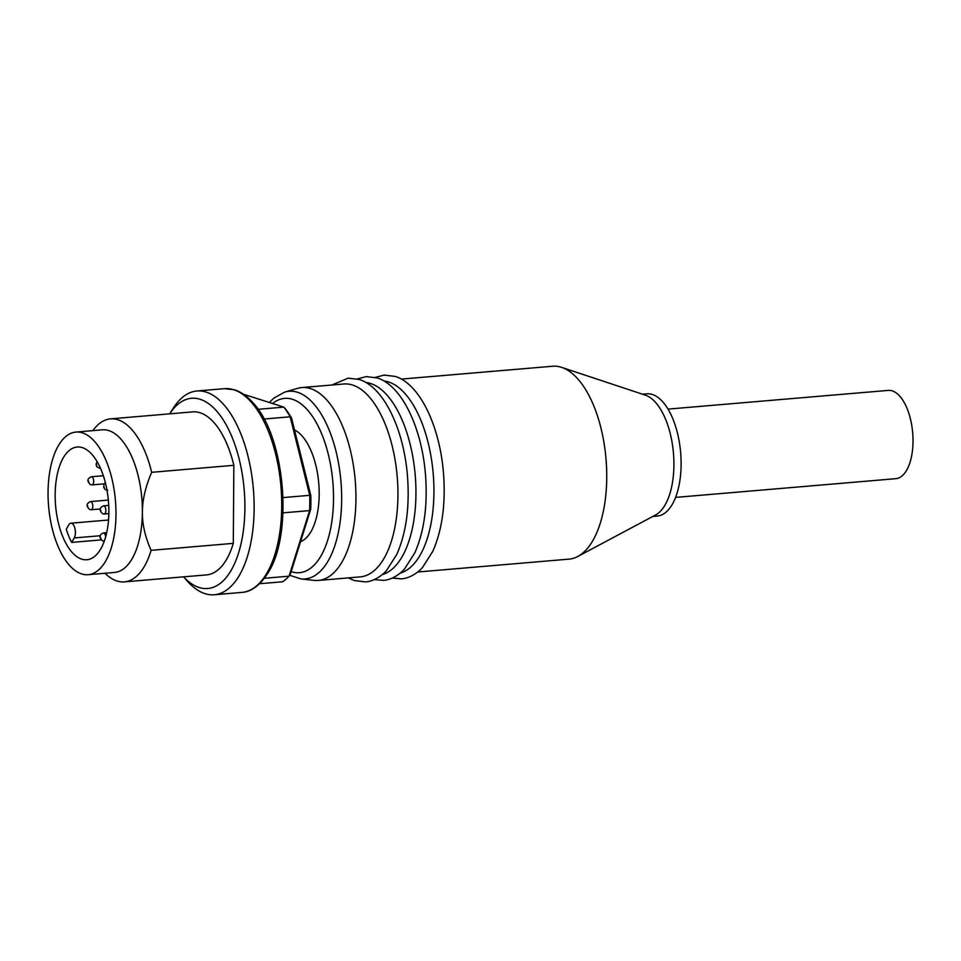 <?xml version="1.0" encoding="UTF-8"?>
<svg xmlns="http://www.w3.org/2000/svg" width="961" height="961" viewBox="0 0 961 961"><rect width="100%" height="100%" fill="white"/><g stroke="black" fill="none" stroke-linecap="round" stroke-linejoin="round"><path stroke-width="1.44" d="M294.522 429.963A57.264 26.836 85.1 0 1 319.184 494.302A57.264 26.836 85.1 0 1 300.541 541.716M310.727 509.162L290.498 573.789L289.057 576.18L309.598 510.591L310.727 509.162A95.427 44.723 85.1 0 0 310.823 495.528L309.706 495.323L290.174 416.81L291.579 418.167L310.823 495.528M243.457 394.226L283.855 407.128L285.946 409.506A95.427 44.723 85.1 0 1 291.579 418.167M264.347 578.282L289.057 576.18A98.154 46.008 85.1 0 1 282.642 581.765L259.554 583.723M258.077 409.314L283.855 407.128A98.154 46.008 85.1 0 1 290.174 416.81L264.023 419.032M283.063 497.594L309.706 495.323A98.154 46.008 85.1 0 1 309.79 502.999A98.154 46.008 85.1 0 1 309.598 510.591L282.99 512.85M183.575 576.84L187.623 581.393A102.25 47.918 -94.9 0 0 214.267 594.763A102.25 47.918 -94.9 0 0 254.136 508.525A102.25 47.918 -94.9 0 0 196.957 390.995A102.25 47.918 -94.9 0 0 172.944 408.677L169.713 413.831A95.427 44.723 -94.9 0 1 218.591 413.374A95.427 44.723 -94.9 0 1 244.899 507.997A95.427 44.723 -94.9 0 1 183.587 576.84M110.491 418.876L192.68 411.885A81.793 38.332 85.1 0 1 233.847 465.316L233.307 543.361A81.793 38.332 85.1 0 1 206.543 574.894L124.341 581.873A81.793 38.332 -94.9 0 0 151.105 550.353C145.135 536.923 142.228 524.165 142.384 512.093C142.396 500.032 145.483 486.771 151.658 472.307A81.793 38.332 -94.9 0 0 110.491 418.876A81.793 38.332 -94.9 0 0 92.857 430.636M233.307 543.361L151.105 550.353M104.989 573.261A81.793 38.332 -94.9 0 0 124.341 581.873M75.955 432.066L102.359 429.819A71.57 33.551 85.1 0 1 142.384 512.093A71.57 33.551 85.1 0 1 114.479 572.456L88.076 574.702A71.57 33.551 -94.9 0 0 115.981 514.339A71.57 33.551 -94.9 0 0 75.955 432.066A71.57 33.551 -94.9 0 0 48.05 492.428A71.57 33.551 -94.9 0 0 88.076 574.702M151.658 472.307L233.847 465.316M108.869 512.045A56.579 26.512 85.1 0 1 86.802 559.758A56.579 26.512 85.1 0 1 55.161 494.723A56.579 26.512 85.1 0 1 77.228 447.009A56.579 26.512 85.1 0 1 108.869 512.045M66.249 529.235A56.579 26.512 -94.9 0 0 71.667 542.412L74.249 537.944A8.181 3.832 -94.9 0 0 74.994 528.67A8.181 3.832 -94.9 0 0 70.85 523.204A8.181 3.832 -94.9 0 0 68.832 524.778L66.249 529.235M101.109 539.902L71.667 542.412M313.947 580.384A96.797 45.371 -94.9 0 0 318.211 580.456A96.797 45.371 -94.9 0 0 355.942 498.819A96.797 45.371 -94.9 0 0 301.814 387.559A96.797 45.371 -94.9 0 0 297.622 388.34L284.912 392.028A94.178 44.146 -94.9 0 1 297.622 392.304A94.178 44.146 -94.9 0 1 341.66 499.528A94.178 44.146 -94.9 0 1 300.793 578.894L313.947 580.384M301.814 387.559L343.81 383.992A96.797 45.371 85.1 0 1 352.675 385.061A96.797 45.371 85.1 0 1 397.938 495.251A96.797 45.371 85.1 0 1 360.207 576.876L318.211 580.456M365.901 382.502A96.797 45.371 85.1 0 1 370.67 383.523A96.797 45.371 85.1 0 1 415.945 493.714A96.797 45.371 85.1 0 1 382.226 574.618M383.895 380.976A96.797 45.371 85.1 0 1 388.676 381.998A96.797 45.371 85.1 0 1 433.94 492.188A96.797 45.371 85.1 0 1 400.232 573.092M401.302 379.102L552.599 366.237A96.797 45.371 85.1 0 1 561.668 367.378A96.797 45.371 85.1 0 1 606.739 477.497A96.797 45.371 85.1 0 1 577.741 556.491A96.797 45.371 85.1 0 1 568.996 559.134L417.699 571.999M577.741 556.491L655.534 515A61.348 28.758 -94.9 0 0 673.913 464.932A61.348 28.758 -94.9 0 0 645.348 395.139L561.668 367.378M642.453 394.178L646.801 393.806A61.348 28.758 85.1 0 1 681.109 464.331A61.348 28.758 85.1 0 1 657.192 516.069L652.843 516.429M668.063 409.11L888.24 390.394A44.302 20.77 85.1 0 1 892.301 390.875A44.302 20.77 85.1 0 1 912.95 437.063A44.302 20.77 85.1 0 1 895.748 478.686L675.571 497.402M241.872 592.408C247.626 592.168 257.464 589.033 267.326 573.933C293.742 535.529 285.273 435.958 252.767 402.563C247.073 396.172 241.055 391.944 234.736 389.866L224.55 388.652A102.25 47.918 85.1 0 1 233.919 389.782A102.25 47.918 85.1 0 1 281.729 506.183A102.25 47.918 85.1 0 1 241.872 592.408L214.267 594.763M74.249 537.944L100.16 535.745M105.65 536.827A4.084 1.922 -94.9 0 0 103.764 532.983A4.084 1.922 -94.9 0 0 103.392 532.935C99.031 534.857 98.791 537.511 102.683 540.923L104.088 541.091A4.084 1.922 -94.9 0 0 104.317 541.043L104.088 541.091A4.084 1.922 -94.9 0 1 103.716 541.043M100.412 537.163L100.737 537.944L100.412 537.163M99.776 468.415A4.084 1.922 -94.9 0 0 100.148 468.463A4.084 1.922 -94.9 0 0 100.533 468.343M96.472 464.535L96.797 465.316L96.472 464.535M91.763 476.776A4.084 1.922 -94.9 0 0 91.391 476.74C87.031 478.65 86.79 481.317 90.682 484.728L92.088 484.885A4.084 1.922 -94.9 0 0 93.673 481.437A4.084 1.922 -94.9 0 0 91.763 476.776M91.703 484.837A4.084 1.922 -94.9 0 0 92.088 484.885L104.16 483.863M88.412 480.956L88.736 481.737L88.412 480.956M90.887 501.642A4.084 1.922 -94.9 0 0 90.514 501.594C86.154 503.504 85.913 506.171 89.817 509.582L91.211 509.738A4.084 1.922 -94.9 0 0 92.809 506.291A4.084 1.922 -94.9 0 0 90.887 501.642M90.839 509.702A4.084 1.922 -94.9 0 0 91.211 509.738L100.256 508.97M87.535 505.822L87.859 506.591L87.535 505.822M103.944 505.882A4.084 1.922 -94.9 0 0 103.56 505.834C99.199 507.756 98.971 510.423 102.863 513.835L104.256 513.991A4.084 1.922 -94.9 0 0 105.854 510.543A4.084 1.922 -94.9 0 0 103.944 505.882M103.884 513.943A4.084 1.922 -94.9 0 0 104.256 513.991L108.845 513.594M100.593 510.063L100.905 510.844L100.593 510.063M103.944 486.374L104.268 487.143L103.944 486.374M291.171 571.651A87.463 40.999 -94.9 0 0 291.411 571.723A87.463 40.999 -94.9 0 0 333.515 498.915A87.463 40.999 -94.9 0 0 292.612 399.344A87.463 40.999 -94.9 0 0 272.612 403.5M224.55 388.652L196.957 390.995M108.533 520.009L70.85 523.204M106.683 532.658L103.392 532.935M100.569 468.427L96.857 466.89L96.064 464.295L97.073 461.52M103.356 475.719L91.391 476.74M108.341 500.08L90.514 501.594M108.725 505.402L103.56 505.834M105.374 482.65L103.992 484.152L103.716 487.431L105.254 489.654L107.62 490.29M300.793 578.894L289.633 575.231M269.38 402.455L273.801 398.118L284.912 392.028M348.314 577.897L354.465 580.6L365.468 581.91C375.631 581.285 384.832 572.912 386.73 570.221L396.785 554.401C406.263 532.899 409.818 506.687 407.452 475.755C403.668 429.123 383.823 386.935 359.15 379.463L348.146 378.141L331.917 385.001M374.334 579.603L383.463 580.372C393.626 579.759 402.827 571.387 404.725 568.696L414.792 552.875C424.257 531.373 427.813 505.162 425.447 474.229C421.675 427.597 401.83 385.397 377.144 377.925L366.153 376.616L357.276 378.922M392.34 578.078L401.47 578.846C411.62 578.222 420.822 569.861 422.732 567.17L432.786 551.338C442.264 529.835 445.82 503.624 443.441 472.704C439.67 426.059 419.825 383.871 395.151 376.4L384.148 375.09L375.283 377.385"/></g></svg>
